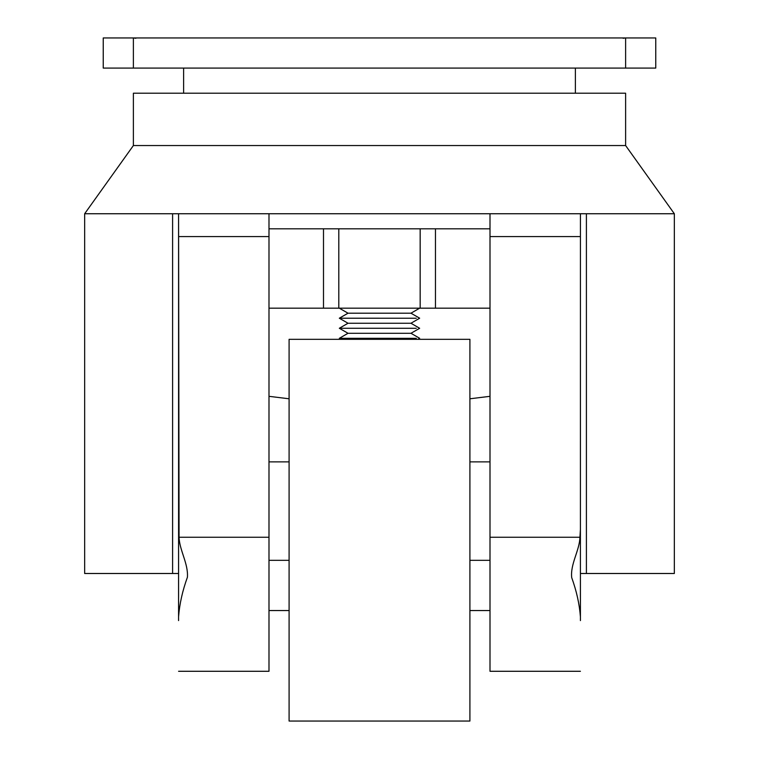 <?xml version="1.0" encoding="UTF-8"?>
<svg xmlns="http://www.w3.org/2000/svg" width="759" height="759" viewBox="0 0 759 759"><rect width="100%" height="100%" fill="white"/><g stroke="black" fill="none" stroke-linecap="round" stroke-linejoin="round"><path stroke-width="1.14" d="M268.99 461.87L289.094 461.87M469.906 461.87L490.001 461.87M419.651 308.173L410.98 313.201L348.02 313.201L339.32 308.173M363.286 308.173L395.686 308.173M580.417 580.407L580.417 590.455L580.417 580.407M580.417 585.436L580.417 620.596L580.417 585.436M580.417 590.455L580.417 600.502L580.417 590.455M580.407 616.669L580.426 213.744L580.407 616.669C579.44 603.993 576.536 590.976 571.698 577.608C570.227 563.928 579.61 550.417 579.923 537.249L490.001 537.249L490.001 671.288L580.417 671.288M674.343 345.459L674.343 213.744L625.615 145.538L625.615 93.205L133.385 93.205L133.385 145.538L625.615 145.538M586.403 573.491L586.403 213.744L674.343 213.744L674.343 573.491L580.426 573.491M178.574 620.596L178.574 550.275M178.583 616.669L178.574 213.744L179.067 537.249C179.466 550.275 188.393 563.558 187.416 577.219C182.502 590.758 179.56 603.908 178.583 616.669L178.583 529.554M363.286 338.315L416.255 338.334L339.32 338.315L341.057 339.32M417.943 339.32L419.651 338.296L410.98 333.286L348.02 333.286L339.32 338.315M363.286 328.267L416.255 328.286L339.32 328.267L348.02 333.286M410.98 313.201L419.651 318.201L410.98 323.249L348.02 323.249L339.32 318.22L416.255 318.239L363.286 318.22M490.001 308.173L268.99 308.173M338.799 308.173L338.799 228.82L268.99 228.82M323.495 308.173L323.495 228.82M420.163 308.173L420.163 228.82L338.799 228.82M435.467 308.173L435.467 228.82M490.001 228.82L420.163 228.82M103.243 37.95L655.757 37.95L655.757 68.082L103.243 68.082L103.243 37.95M575.388 93.205L575.388 68.082M84.657 345.459L84.657 213.744L133.385 145.538M84.666 213.744L172.597 213.744L84.657 213.744L84.657 573.491L172.597 573.491L172.597 213.744L490.001 213.744L490.001 537.249M178.583 671.288L268.99 671.288L268.99 213.744M268.99 396.321L289.094 398.788M469.906 398.788L490.001 396.321M580.417 236.59L490.001 236.59M580.407 529.554L579.923 537.249M580.417 213.744L490.001 213.744M586.403 213.744L580.426 213.744M268.99 236.59L178.574 236.59M469.906 339.32L469.906 721.05L289.094 721.05L289.094 339.32L469.906 339.32M178.574 573.491L172.597 573.491M623.101 38.273L625.615 37.95L625.615 68.082M135.899 38.273L133.385 37.95L133.385 68.082M268.99 537.249L179.067 537.249M410.98 333.286L419.651 328.286L410.98 323.249M348.02 323.249L339.32 328.267M348.02 313.201L339.32 318.22M183.612 93.205L183.612 68.082M469.906 610.549L490.001 610.549M469.906 560.322L490.001 560.322M268.99 610.549L289.094 610.549M268.99 560.322L289.094 560.322"/></g></svg>
